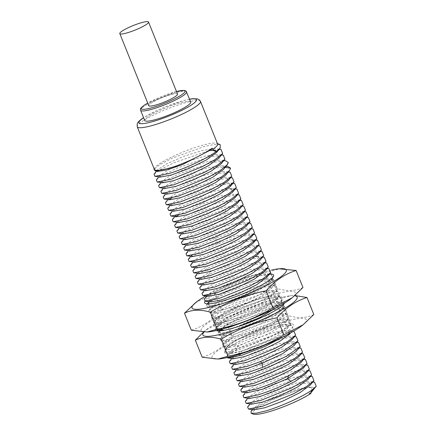 <?xml version="1.0" encoding="UTF-8"?>
<svg xmlns="http://www.w3.org/2000/svg" width="436" height="436" viewBox="0 0 436 436"><rect width="100%" height="100%" fill="white"/><g stroke="black" fill="none" stroke-linecap="round" stroke-linejoin="round"><path stroke-width="0.33" stroke-dasharray="2.18 1.64" d="M312.105 389.926L309.037 393.915L310.819 393.43M311.342 392.002L309.037 393.915L311.179 392.444M314.558 388.269L312.786 387.353L307.026 387.8A34.079 5.39 -21.9 0 0 301.091 389.223A34.079 5.39 -21.9 0 0 265.824 403.142A34.079 5.39 -21.9 0 0 253.196 414.102M251.082 411.153L257.921 406.15L270.685 399.752L301.113 389.032L307.026 387.8M247.604 406.941L254.586 401.91L268.015 395.294L300.927 383.914L314.569 382.17M245.321 401.262L252.313 396.231L265.753 389.604L298.644 378.241L312.285 376.491M243.043 395.577L250.057 390.542L263.513 383.909L296.36 372.567L309.991 370.813M247.452 392.722L246.776 391.027L255.725 385.184L272.794 377.723L291.482 371.799L304.148 370.11L305.625 373.783M249.741 398.395L249.054 396.706L258.063 390.83L275.263 383.331L293.777 377.467L306.443 375.788L307.909 379.456M252.019 404.074L251.338 402.384L260.303 396.526L277.53 389.01L296.109 383.135L308.721 381.467L310.192 385.13M254.297 409.747L253.621 408.058L262.537 402.232L279.656 394.749L298.306 388.83L310.993 387.141L312.476 390.809M240.754 389.915L247.741 384.884L261.186 378.252L294.077 366.889L307.718 365.139M238.481 384.225L245.473 379.2L258.919 372.573L291.798 361.21L305.429 359.46M236.198 378.552L243.184 373.527L256.635 366.894L289.515 355.536L303.151 353.787M233.909 372.878L240.89 367.853L254.302 361.242L287.237 349.857L300.878 348.108M238.329 370.017L237.642 368.327L246.672 362.436L263.818 354.964L282.343 349.094L295.03 347.405L296.502 351.073M240.601 375.69L239.931 374.001L248.961 368.109L266.178 360.61L284.784 354.73L297.308 353.084L298.785 356.746M242.89 381.369L242.214 379.674L251.191 373.816L268.347 366.327L286.986 360.425L299.587 358.757L301.063 362.43M245.174 387.043L244.492 385.353L253.567 379.44L270.68 371.984L289.232 366.115L301.875 364.436L303.342 368.104M231.63 367.199L238.623 362.174L252.079 355.542L284.953 344.184L298.589 342.434M229.347 361.526L236.328 356.501L249.752 349.885L282.67 338.505L296.311 336.756M226.84 357.634L227.069 355.847L234.083 350.806L247.534 344.178L280.386 332.832L294.022 331.077L288.18 330.379L289.651 334.047M223.428 328.755L216.43 329.567L215.657 327.469L222.692 322.411L236.159 315.778L268.979 304.448L282.621 302.698L284.261 306.786L276.789 312.77L263.785 320.008L233.02 332.439L218.785 335.257L217.94 333.142L224.927 328.117L238.367 321.49L271.263 310.121L284.899 308.372L286.539 312.465L279.056 318.454L266.015 325.708L235.298 338.118L221.074 340.93L220.224 338.816L227.205 333.796L240.639 327.169L273.541 315.8L287.171 314.051L288.823 318.144L281.334 324.133L268.304 331.382L237.582 343.791L233.674 344.93L223.352 346.609L222.507 344.495L229.5 339.464L242.939 332.842L275.825 321.479L289.455 319.724L291.112 323.812L283.618 329.812L270.587 337.061L239.865 349.47L235.952 350.609L225.641 352.283L224.791 350.168L231.789 345.138L245.228 338.51L278.108 327.153L291.738 325.403L293.384 329.496L286.588 335.039M222.355 330.281L221.668 328.591L230.617 322.744L247.828 315.233L266.483 309.331L279.056 307.674L280.533 311.331L270.375 318.803L252.787 327.48L235.211 333.96L224.633 335.954L223.957 334.259L233.02 328.363L250.193 320.88L268.761 315.01L281.329 313.348L282.811 317.016L272.522 324.558L255.06 333.159L237.566 339.617L226.916 341.633L226.24 339.938L235.287 334.041L252.564 326.52L271.116 320.667L283.613 319.021L285.09 322.695L277.95 328.335L265.562 335.093L238.061 345.808L229.194 347.307L228.519 345.617L237.555 339.726L254.837 332.199L273.339 326.357L285.891 324.7L287.373 328.368L277.067 335.916L259.584 344.527L241.904 351.035L231.483 352.986L230.802 351.291L239.784 345.432L257.011 337.916L275.557 332.047L288.18 330.379M233.767 358.665L233.08 356.975L242.062 351.111L259.251 343.612L277.814 337.731L290.469 336.052L291.94 339.72M236.04 364.338L235.364 362.648L244.416 356.752L261.709 349.22L280.185 343.388L292.741 341.731L294.224 345.394M210.948 301.897L210.266 300.208L211.073 299.396L221.254 293.335L238.252 286.169L255.796 280.773L267.639 279.291L269.121 282.953L258.93 290.441L241.457 299.063L223.766 305.592L213.226 307.576L212.55 305.881L221.461 300.055L238.596 292.567L257.245 286.654L269.922 284.964L271.394 288.637L261.148 296.153L243.746 304.737L226.05 311.266L215.509 313.25L214.828 311.56L223.815 305.69L241.113 298.153L259.633 292.3L272.211 290.643L273.677 294.311L263.388 301.854L245.806 310.508L228.262 316.961L217.793 318.929L217.106 317.239L226.088 311.375L243.337 303.854L261.96 297.968L274.495 296.317L275.966 299.984L265.78 307.467L248.297 316.095L230.66 322.607L220.071 324.602L219.39 322.913L228.431 317.021L245.653 309.516L264.276 303.636L276.778 301.995L278.244 305.663L275.841 307.963M238.726 326.395L224.698 330.199M204.255 299.074L205.138 298.175C210.643 292.752 238.884 280.392 257.567 276.064L271.197 274.315L272.854 278.402L265.339 284.414L252.297 291.662L221.608 304.055L207.378 306.873L206.533 304.759L207.422 303.854C213.128 298.311 241.353 286.016 259.851 281.743L273.486 279.994L275.127 284.087L267.66 290.065L254.629 297.314L223.891 309.734L209.667 312.552L208.817 310.432L215.82 305.396L229.276 298.769L262.134 287.417L275.765 285.667L277.416 289.76L269.906 295.766L256.864 303.015L226.175 315.413L211.945 318.226L211.095 316.111L218.087 311.081L231.532 304.459L264.418 293.096L278.059 291.346L279.699 295.434L272.222 301.423L259.213 308.661L228.453 321.087C221.346 323.25 216.578 324.188 214.147 323.894L213.373 321.79L220.387 316.749L233.892 310.1L266.696 298.769L280.337 297.02L281.978 301.113L269.399 310.165L247.877 320.504M219.924 324.586L214.147 323.894L220.071 324.602L216.43 329.567M201.966 293.406L208.958 288.381L222.409 281.749L255.289 270.391L268.925 268.636M199.683 287.733L206.664 282.708L220.076 276.092L253.005 264.712L266.647 262.963M197.399 282.054L208.953 274.576C220.185 268.81 238.072 262.02 250.722 259.038L264.363 257.284M201.814 279.193L201.132 277.503L211.095 271.143L234.677 261.529L255.698 256.548M262.597 257.071L258.515 256.586L259.987 260.254M204.103 284.872L203.416 283.182L212.506 277.258L229.598 269.813L248.16 263.938L260.804 262.259L262.276 265.927M206.375 290.545L205.699 288.855L214.714 282.975L231.892 275.481L250.564 269.584L263.077 267.938L264.559 271.601M208.659 296.218L207.983 294.529L217.008 288.643L234.17 281.166L252.749 275.285L265.355 273.612L266.832 277.285M195.121 276.38L206.669 268.898C217.924 263.126 235.762 256.352 248.444 253.36L262.085 251.61M192.843 270.696L199.857 265.66L213.313 259.028L246.16 247.681L259.796 245.931M190.559 265.023L197.535 260.003L210.97 253.381L243.877 242.007L257.507 240.258M188.276 259.344L198.413 252.597L217.711 243.991C226.317 240.672 234.279 238.116 241.599 236.328L255.234 234.579M191.627 255.398L192.009 254.793L200.658 249.103L217.302 241.767L236.367 235.647L249.387 233.876L250.869 237.538M194.968 262.161L194.293 260.466L203.301 254.591L220.654 247.038L239.081 241.217L251.665 239.555M254.123 241.299L253.142 243.223M197.252 267.84L196.576 266.145L205.525 260.297L222.714 252.798L241.272 246.918L253.948 245.228L255.425 248.901M199.535 273.514L198.854 271.83L207.732 266.015L224.992 258.477L243.604 252.58L256.237 250.907L257.709 254.575M185.998 253.67L196.195 246.89L215.428 238.312C223.984 235.009 231.947 232.459 239.315 230.655L252.945 228.905M183.709 247.997L190.696 242.972L204.13 236.35L237.031 224.976L250.673 223.227M181.43 242.318L188.417 237.293L201.857 230.666L234.748 219.303L248.395 217.553M179.147 236.644L185.376 232.056L197.328 225.99L228.077 214.763L232.47 213.624L246.106 211.874M183.561 233.783L182.88 232.094L198.424 223.09L224.883 213.553L240.258 211.171L241.729 214.844M185.845 239.457L185.164 237.767L194.216 231.865L211.438 224.366L230.099 218.474L242.547 216.85L244.013 220.518M188.123 245.136L187.442 243.446L196.478 237.555L213.662 230.066L232.252 224.186L244.825 222.524L246.302 226.186M190.401 250.809L189.731 249.114L198.68 243.272L215.755 235.811L234.454 229.881L247.103 228.202L248.58 231.87M176.891 230.938L183.164 226.339L195.11 220.284L225.794 209.084L230.186 207.95L243.828 206.195M174.585 225.287L181.589 220.256L195.034 213.629L227.903 202.271L241.533 200.522M178.455 215.068L200.277 204.827L225.625 196.598L239.255 194.843M172.302 219.613L176.024 216.583M170.024 213.934L177.005 208.915L190.439 202.288L223.341 190.919C227.597 189.9 231.129 189.3 233.936 189.126L236.982 189.17M174.433 211.073L173.757 209.378L181.779 204.021L197.285 197.039L214.904 191.082L228.611 188.417L231.14 188.466L232.606 192.129M175.654 215.662L176.035 215.057L185.011 209.198L202.239 201.688L220.801 195.813L233.413 194.14L234.895 197.808M178.994 222.425L178.319 220.736L187.278 214.883L204.5 207.373L223.085 201.487L235.691 199.819L237.168 203.492M181.283 228.104L180.597 226.415L189.649 220.512L206.789 213.046L225.314 207.176L237.985 205.498L239.451 209.166M167.735 208.261L174.727 203.231L188.183 196.603L221.057 185.24C225.33 184.221 228.862 183.621 231.652 183.447L234.693 183.491M171.61 198.042L193.371 187.818L218.779 179.567L232.421 177.817M165.457 202.587L169.179 199.552M163.178 196.903L170.187 191.867L183.638 185.24L216.496 173.888L230.132 172.138M165.309 188.368L164.623 186.679L173.555 180.842L190.755 173.332L209.405 167.429L222.011 165.762L224.458 167.288L223.477 169.43M167.593 194.047L166.906 192.352L175.882 186.494L193.061 179L211.678 173.103L224.289 171.435L225.755 175.109M169.871 199.721L169.184 198.037L178.133 192.183L195.317 184.684L213.94 178.787L226.573 177.114L228.044 180.776M172.149 205.4L171.468 203.71L180.477 197.83L197.775 190.298L216.278 184.45L228.851 182.788L230.328 186.455M160.889 191.235L167.876 186.205L181.305 179.588L214.212 168.214L227.859 166.465M158.611 185.551L165.631 180.509L179.087 173.882L211.929 162.535L225.565 160.786M156.333 179.872L163.309 174.858L176.744 168.231L209.651 156.862L223.281 155.107M154.044 174.204L161.037 169.173L174.482 162.546L207.367 151.183L221.008 149.434M158.459 171.343L157.778 169.653L166.666 163.832L183.872 156.317L202.511 150.409L215.161 148.731L216.638 152.393M160.737 177.016L160.061 175.321L169.048 169.462L186.183 161.985L204.816 156.083L217.433 154.409L218.916 158.077M163.026 182.695L162.345 181L171.37 175.114L188.581 167.615L207.209 161.729L219.722 160.083L221.265 163.669M220.169 144.681L214.496 144.452L204.806 146.36L172.187 158.164L159.527 164.786L153.963 169.473M154.344 169.375A34.079 5.39 158.1 0 1 154.431 168.41A34.079 5.39 158.1 0 1 159.233 163.99A34.079 5.39 158.1 0 1 191.36 148.845A34.079 5.39 158.1 0 1 216.85 143.319A34.079 5.39 158.1 0 1 217.58 143.956M190.706 102.008A24.781 3.919 -21.9 0 0 173.446 104.934A24.781 3.919 -21.9 0 0 148.267 116.581A24.781 3.919 -21.9 0 0 144.714 120.5M177.517 94.121A15.489 2.453 -21.9 0 0 166.732 95.953A15.489 2.453 -21.9 0 0 150.992 103.228A15.489 2.453 -21.9 0 0 148.774 105.681M203.868 332.188A50.805 8.033 158.1 0 1 207.242 329.049A50.805 8.033 158.1 0 1 275.372 298.824A50.805 8.033 158.1 0 1 289.918 295.81A50.805 8.033 158.1 0 1 294.66 295.761M284.441 303.151A37.174 5.881 -21.9 0 0 268.571 303.434A37.174 5.881 -21.9 0 0 220.861 324.002A37.174 5.881 -21.9 0 0 216.272 330.553M203.378 332.183L206.037 329.992L225.33 319.866C242.656 309.489 261.262 302.371 281.149 298.518L291.215 295.679L294.932 295.532M313.827 314.525C306.513 318.117 297.902 318.46 287.994 315.544L281.149 298.518M287.994 315.544C270.669 325.926 252.063 333.039 232.175 336.897L225.33 319.866M232.175 336.897C223.472 346.936 213.477 353.71 202.184 357.231M301.925 325.681A50.805 8.033 -21.9 0 0 284.501 321.528A50.805 8.033 -21.9 0 0 225.783 345.628A50.805 8.033 -21.9 0 0 219.248 358.915M240.596 351.296A37.174 5.881 158.1 0 1 224.747 351.53A37.174 5.881 158.1 0 1 229.985 346.707A37.174 5.881 158.1 0 1 277.699 326.139A37.174 5.881 158.1 0 1 292.845 324.155A37.174 5.881 158.1 0 1 288.31 330.728A37.174 5.881 158.1 0 1 240.596 351.296M241.004 347.41A34.079 5.39 158.1 0 1 226.388 348.587A34.079 5.39 158.1 0 1 226.475 347.623A34.079 5.39 158.1 0 1 231.276 343.203A34.079 5.39 158.1 0 1 275.012 324.351A34.079 5.39 158.1 0 1 288.894 322.531A34.079 5.39 158.1 0 1 289.624 323.169A34.079 5.39 158.1 0 1 284.741 328.553A34.079 5.39 158.1 0 1 241.004 347.41M219.526 330.891A34.079 5.39 -21.9 0 0 219.542 331.562A34.079 5.39 -21.9 0 0 220.273 332.199A34.079 5.39 -21.9 0 0 234.154 330.379A34.079 5.39 -21.9 0 0 277.896 311.527A34.079 5.39 -21.9 0 0 282.692 307.102A34.079 5.39 -21.9 0 0 282.779 306.137A34.079 5.39 -21.9 0 0 268.167 307.32A34.079 5.39 -21.9 0 0 224.431 326.172A34.079 5.39 -21.9 0 0 219.978 329.998M205.83 295.88A50.805 8.033 158.1 0 1 264.51 271.808A50.805 8.033 158.1 0 1 271.606 270.048M269.568 274.119A37.174 5.881 -21.9 0 0 257.709 276.419A37.174 5.881 -21.9 0 0 209.999 296.981A37.174 5.881 -21.9 0 0 205.111 301.2M195.175 302.971L214.468 292.85C231.794 282.474 250.4 275.356 270.287 271.497L280.353 268.663M302.966 287.509C295.652 291.101 287.041 291.439 277.138 288.528L270.287 271.497M277.138 288.528C259.807 298.905 241.201 306.023 221.314 309.882L214.468 292.85M221.314 309.882C212.61 319.92 202.615 326.695 191.328 330.216M291.068 298.665A50.805 8.033 -21.9 0 0 273.639 294.513A50.805 8.033 -21.9 0 0 214.921 318.607A50.805 8.033 -21.9 0 0 208.392 331.9M229.734 324.275A37.174 5.881 158.1 0 1 213.891 324.515A37.174 5.881 158.1 0 1 219.128 319.692A37.174 5.881 158.1 0 1 266.837 299.123A37.174 5.881 158.1 0 1 281.983 297.139A37.174 5.881 158.1 0 1 277.449 303.712A37.174 5.881 158.1 0 1 229.734 324.275M230.143 320.389A34.079 5.39 158.1 0 1 215.526 321.572A34.079 5.39 158.1 0 1 215.613 320.607A34.079 5.39 158.1 0 1 220.414 316.187A34.079 5.39 158.1 0 1 264.151 297.33A34.079 5.39 158.1 0 1 278.037 295.515A34.079 5.39 158.1 0 1 278.762 296.153A34.079 5.39 158.1 0 1 273.879 301.538A34.079 5.39 158.1 0 1 230.143 320.389M267.034 284.506A34.079 5.39 -21.9 0 0 271.835 280.086A34.079 5.39 -21.9 0 0 271.917 279.122A34.079 5.39 -21.9 0 0 257.305 280.304A34.079 5.39 -21.9 0 0 213.569 299.156A34.079 5.39 -21.9 0 0 208.68 304.541A34.079 5.39 -21.9 0 0 209.411 305.178A34.079 5.39 -21.9 0 0 223.297 303.363A34.079 5.39 -21.9 0 0 267.034 284.506M233.674 344.93L238.061 345.808L235.952 350.609M214.147 323.894L220.071 324.602M205.138 298.175L211.073 299.396L207.422 303.854M206.669 268.898L211.095 271.143L208.953 274.576M215.428 238.312L217.302 241.767L217.711 243.991M225.794 209.084L224.883 213.553L228.077 214.763M231.652 183.447L228.611 188.417L233.936 189.126M228.306 162.497L224.458 167.288L225.156 167.386M200.467 101.381A34.079 5.39 -21.9 0 0 176.733 105.398A34.079 5.39 -21.9 0 0 142.12 121.415A34.079 5.39 -21.9 0 0 137.231 126.805M189.606 99.283A30.978 4.9 -21.9 0 0 143.618 117.769M186.597 91.794A24.781 3.919 -21.9 0 0 169.337 94.716A24.781 3.919 -21.9 0 0 144.158 106.362A24.781 3.919 -21.9 0 0 140.605 110.281M176.471 91.522A23.544 3.722 -21.9 0 0 147.728 103.076M252.417 409.524L253.621 408.058M312.797 381.958L308.841 381.478M250.139 403.85L251.338 402.384M310.514 376.279L306.443 375.788M247.855 398.172L249.005 396.771M308.236 370.6L304.148 370.11M245.572 392.493L246.776 391.027M310.993 387.141L312.786 387.359M303.669 359.248L299.717 358.774M241.01 381.14L242.138 379.767M301.39 353.574L297.483 353.106M238.726 375.467L239.876 374.061M299.107 347.895L295.03 347.41M236.443 369.788L237.642 368.327M244.443 385.419L243.293 386.819M301.99 364.452L305.952 364.927M294.54 336.543L290.594 336.069M231.881 358.436L233.037 357.024M227.069 355.847L230.802 351.296M291.738 325.403L285.891 324.7M224.791 350.168L228.524 345.617M235.32 362.703L234.165 364.115M292.741 341.731L296.823 342.222M229.194 347.307L223.352 346.609M287.373 328.368L291.101 323.823M231.483 352.986L225.641 352.283M290.605 332.886L293.384 329.496M289.455 319.724L283.613 319.027M222.507 344.489L226.24 339.938M287.171 314.051L281.329 313.348M220.224 338.816L223.957 334.265M284.899 308.372L279.056 307.674M217.935 333.142L219.799 330.875M220.469 330.052L221.673 328.591M282.621 302.698L276.778 301.995M215.657 327.469L219.39 322.913M278.244 305.663L281.978 301.113M219.095 329.889L216.507 329.578M280.533 311.331L284.261 306.786M224.633 335.954L218.785 335.257M282.811 317.016L286.539 312.465M226.916 341.633L221.074 340.93M285.09 322.695L288.817 318.144M280.337 297.02L274.495 296.322M213.373 321.79L217.106 317.239M278.059 291.346L272.211 290.643M211.095 316.111L214.828 311.56M275.765 285.667L269.922 284.964M208.817 310.432L212.55 305.881M273.486 279.994L267.639 279.291M269.121 282.953L272.854 278.402M213.226 307.576L207.383 306.873M271.394 288.637L275.127 284.087M215.509 313.25L209.667 312.552M273.677 294.311L277.41 289.76M217.793 318.929L211.945 318.226M275.966 299.984L279.699 295.428M269.443 274.102L265.486 273.628M206.784 295.995L207.912 294.616M267.159 268.429L263.23 267.955M204.5 290.322L205.65 288.915M264.875 262.75L260.935 262.276M202.217 284.643L203.416 283.182M210.212 300.268L209.062 301.674M207.253 303.881L206.533 304.759M260.314 251.398L256.363 250.923M197.655 273.29L198.8 271.89M258.03 245.719L253.948 245.228M195.372 267.611L196.522 266.211M255.752 240.045L251.774 239.566M193.088 261.938L194.293 260.466M253.469 234.366L249.387 233.881M201.072 277.579L199.933 278.969M251.185 228.693L247.228 228.219M188.526 250.586L189.682 249.174M248.901 223.014L244.825 222.529M186.243 244.907L187.398 243.501M246.623 217.341L242.667 216.866M183.965 239.233L185.164 237.767M244.34 211.662L240.258 211.171M191.96 254.853L190.81 256.259M242.056 205.983L238.089 205.509M179.398 227.881L180.537 226.486M239.778 200.309L235.805 199.835M177.114 222.202L178.264 220.801M237.495 194.636L233.565 194.162M174.836 216.523L176.035 215.057M235.211 188.957L231.14 188.466M182.88 232.094L181.681 233.554M232.933 183.284L229.004 182.809M170.269 205.171L171.419 203.775M230.649 177.605L226.693 177.13M167.991 199.497L169.135 198.097M228.366 171.926L224.289 171.435M165.707 193.818L166.906 192.352M173.702 209.444L172.552 210.85M223.804 160.573L219.82 160.094M161.146 182.466L162.29 181.065M221.521 154.9L217.548 154.42M158.862 176.793L160.012 175.386M219.237 149.221L215.161 148.731M156.579 171.114L157.778 169.653M164.568 186.75L163.424 188.145M222.131 165.778L226.088 166.252M189.567 99.19L183.66 100.58L166.111 106.575L156.693 110.635L143.58 117.676M154.431 168.41L154.186 168.972M216.85 143.319L217.422 143.553M176.46 91.495L147.717 103.054M289.918 295.81L291.215 295.679M207.242 329.049L206.037 329.992M226.475 347.623L224.747 351.53M288.894 322.531L292.845 324.155M282.779 306.137L289.624 323.169M219.542 331.562L226.388 348.587M220.273 332.199L216.327 330.57M282.692 307.102L284.419 303.2M215.613 320.607L213.891 324.515M278.037 295.515L281.983 297.139M271.917 279.122L278.762 296.153M208.68 304.541L215.526 321.572M209.411 305.178L205.465 303.554M271.835 280.086L273.557 276.179"/><path stroke-width="0.65" d="M311.179 392.444L314.558 388.269M251.125 413.246L253.196 414.102A34.079 5.39 -21.9 0 0 267.083 412.282A34.079 5.39 -21.9 0 0 310.819 393.43L312.105 389.926C302.649 396.804 279.765 406.946 265.246 411.061L256.112 413.219L251.125 413.246L251.082 411.153L252.417 409.524M312.797 381.958L314.569 382.17L316.209 386.258L312.105 389.926M310.514 376.279L312.285 376.491L313.931 380.579L306.454 386.569L293.444 393.801L262.685 406.232L248.449 409.05L247.604 406.941L250.139 403.85M308.236 370.6L309.991 370.813L311.642 374.906L304.137 380.911L291.101 388.16L260.401 400.559L246.171 403.371L245.321 401.262L247.855 398.172M305.952 364.927L307.718 365.139L309.353 369.238L302.557 374.775L290.812 381.478C279.536 387.119 268.641 391.588 258.117 394.88L243.898 397.697L243.043 395.577L245.572 392.493M303.669 359.248L305.429 359.46L307.08 363.553L303.342 368.104L287.575 378.628L263.328 389.01L247.452 392.722L241.609 392.019M309.353 369.238L305.625 373.783L295.292 381.347L277.874 389.926L260.319 396.4L249.741 398.395L243.898 397.697M311.642 374.906L307.909 379.456L297.635 386.988L280.157 395.605L262.521 402.101L252.019 404.074L246.171 403.371M313.925 380.579L310.198 385.13L299.968 392.64L282.501 401.251L264.854 407.764L254.297 409.747L248.449 409.05M316.209 386.258L311.342 392.002M307.08 363.553L300.279 369.101L288.528 375.805C277.258 381.446 266.358 385.909 255.839 389.206L241.615 392.019L240.754 389.915M301.39 353.574L303.151 353.787L304.791 357.88L297.319 363.864L284.288 371.112L253.556 383.527L239.331 386.345L238.481 384.225L241.01 381.14M299.107 347.895L300.878 348.108L302.519 352.195L295.036 358.19L281.999 365.439L251.272 377.854L237.042 380.666L236.198 378.552L238.726 375.467M296.823 342.222L298.589 342.434L300.235 346.522L286.25 356.359L262.625 367.335L248.989 372.175L234.759 374.993L233.909 372.878L236.443 369.788M294.54 336.543L296.311 336.756L297.957 340.843L294.224 345.394L282.212 353.912L262.172 363.324L247.207 368.507L238.329 370.017L232.486 369.314L231.63 367.199L234.165 364.115M300.235 346.516L296.502 351.073L286.234 358.605L268.614 367.276L251.125 373.717L240.601 375.69L234.759 374.987M302.519 352.195L298.785 356.746L288.583 364.24L271.083 372.873L253.485 379.369L242.89 381.369L237.042 380.666M304.791 357.88L301.063 362.43L290.916 369.886L273.41 378.53L255.785 385.037L245.174 387.043L239.331 386.345M297.957 340.843L283.907 350.713L260.346 361.657L246.711 366.502L232.486 369.314M293.815 331.055L295.673 335.17L288.18 341.165L275.154 348.408L244.427 360.823L230.197 363.64L229.347 361.526L231.881 358.436M286.588 335.039L265.644 346.14L242.144 355.144L227.924 357.961L226.84 357.634M290.605 332.886L289.651 334.047L279.329 341.611L261.894 350.195L244.291 356.681L233.767 358.665L227.924 357.961M295.668 335.17L291.94 339.72L281.694 347.236L264.33 355.803L246.613 362.343L236.04 364.338L230.197 363.635M275.841 307.963L259.829 317.522L238.726 326.395M224.698 330.199L219.095 329.889M247.877 320.504L230.737 326.766L223.428 328.755M267.159 268.429L268.925 268.641L270.565 272.734L263.088 278.718L250.057 285.967L219.324 298.382L205.105 301.2L204.255 299.074L206.784 295.995M264.875 262.75L266.647 262.963L268.287 267.05L260.81 273.04L247.779 280.288L217.046 292.703L202.816 295.521L201.966 293.406L204.5 290.322M262.597 257.071L264.363 257.284L266.009 261.377L258.521 267.366L245.495 274.609L214.763 287.03L200.527 289.842L199.683 287.733L202.217 284.643M255.698 256.548L258.515 256.581M260.314 251.398L262.085 251.61L263.72 255.703L259.987 260.254L249.828 267.72L232.388 276.331L214.741 282.855L204.103 284.872L198.255 284.168L197.399 282.054L199.933 278.969M266.004 261.371L262.276 265.927L252.063 273.421L234.59 282.043L216.997 288.539L206.375 290.545L200.527 289.842M268.287 267.05L264.559 271.601L254.302 279.122L236.803 287.749L219.145 294.256L208.659 296.218L202.816 295.521M270.565 272.734L266.832 277.285L256.635 284.773L239.184 293.384L221.521 299.903L210.948 301.897L205.105 301.194A37.174 5.881 -21.9 0 0 205.465 303.554A37.174 5.881 -21.9 0 0 220.611 301.57A37.174 5.881 -21.9 0 0 268.32 281.007A37.174 5.881 -21.9 0 0 273.557 276.179A37.174 5.881 -21.9 0 0 269.568 274.119M263.72 255.703L256.237 261.693L243.234 268.925L212.479 281.351L198.255 284.168M258.03 245.719L259.796 245.931L261.442 250.024L253.948 256.019L240.923 263.262L210.201 275.677L195.966 278.49L195.121 276.38L197.655 273.29M255.752 240.045L257.507 240.258L259.158 244.351L251.659 250.351L238.617 257.6L207.918 269.998L193.693 272.816L192.843 270.696L195.372 267.611M253.469 234.366L255.234 234.579L256.875 238.672L249.392 244.661L236.35 251.915L205.634 264.325L191.409 267.137L190.559 265.023L193.088 261.938M251.185 228.693L252.945 228.905L254.602 232.988L250.869 237.538L240.623 245.059L223.227 253.643L205.569 260.161L194.968 262.161L189.12 261.458L188.276 259.344L190.81 256.259M251.774 239.566L254.123 241.299M256.875 238.672L253.142 243.223L242.847 250.765L225.39 259.365L207.814 265.851L197.252 267.84L191.409 267.137M259.153 244.351L255.425 248.901L245.19 256.412L227.712 265.028L210.13 271.514L199.535 273.514L193.693 272.816M261.442 250.024L257.709 254.575L247.523 262.058L230.083 270.663L212.43 277.187L201.814 279.193L195.966 278.49M254.602 232.988L247.13 238.972L234.099 246.226L203.35 258.646L189.12 261.464M248.901 223.014L250.673 223.227L252.313 227.32L244.825 233.309L231.783 240.563L201.072 252.973L186.848 255.785L185.998 253.67L188.526 250.586M246.623 217.341L248.395 217.553L250.035 221.635L242.558 227.625L229.554 234.862L198.789 247.294L184.553 250.111L183.709 247.997L186.243 244.907M244.34 211.662L246.1 211.874L247.752 215.967L240.247 221.968L227.21 229.216L196.505 241.615L182.281 244.433L181.43 242.318L183.965 239.233M242.056 205.983L243.828 206.195L245.463 210.294L241.729 214.844L231.456 222.376L213.983 230.982L196.462 237.451L185.845 239.457L180.003 238.754L179.147 236.644L181.681 233.554M247.746 215.967L244.013 220.518L233.745 228.05L216.202 236.688L198.636 243.157L188.123 245.136L182.281 244.433M250.035 221.635L246.302 226.186L236.099 233.685L218.605 242.312L200.958 248.82L190.401 250.809L184.559 250.106M252.313 227.32L248.58 231.87L238.236 239.446L220.829 248.013L203.269 254.488L192.69 256.488L191.627 255.398M245.463 210.294L237.974 216.289L224.96 223.521L194.227 235.941L180.003 238.759M239.778 200.309L241.533 200.522L243.184 204.615L235.674 210.621L222.633 217.869L191.944 230.263L177.719 233.08L176.891 230.938M237.495 194.636L239.255 194.843L240.901 198.941L233.429 204.92L220.398 212.169L189.66 224.589L175.441 227.401L174.585 225.287L177.114 222.202M235.211 188.957L236.982 189.17L238.623 193.257L231.162 199.236L218.131 206.484L187.382 218.91L173.152 221.728L172.302 219.613L174.836 216.523M176.024 216.583L178.455 215.068M232.933 183.284L234.693 183.491L236.345 187.578L232.606 192.129L222.273 199.699L204.718 208.337L187.18 214.79L176.711 216.752L175.654 215.662M238.623 193.257L234.895 197.808L224.682 205.307L207.176 213.94L189.535 220.442L178.994 222.425L173.152 221.728M240.901 198.941L237.168 203.492L226.851 211.046L209.427 219.63L191.856 226.11L181.283 228.104L175.441 227.401M243.184 204.615L239.451 209.166L229.162 216.708L211.536 225.379L194.069 231.805L183.561 233.783L177.719 233.08M236.345 187.578L228.856 193.573L215.858 200.805L185.098 213.237L170.868 216.049L170.024 213.934L172.552 210.85M230.649 177.605L232.421 177.817L234.061 181.905L226.584 187.894L213.564 195.137L182.815 207.558L168.585 210.375L167.735 208.261L170.269 205.171M228.366 171.926L230.132 172.138L231.778 176.226L224.289 182.226L211.264 189.464L180.537 201.884L166.301 204.697L165.457 202.587L167.991 199.497M169.179 199.552L171.61 198.042M226.088 166.252L227.859 166.465L230.59 168.171L229.494 170.558L222.017 176.542L208.991 183.785L178.253 196.205L164.023 199.023L163.178 196.903L165.707 193.818M223.804 160.573L225.565 160.786L228.306 162.497L227.21 164.884L223.477 169.43L213.188 176.972L195.655 185.605L178.057 192.08L167.593 194.047L161.745 193.344L160.889 191.235L163.424 188.145M229.489 170.558L225.755 175.109L215.58 182.586L198.124 191.202L180.455 197.721L169.871 199.721L164.029 199.023M231.778 176.226L228.044 180.776L217.76 188.319L200.222 196.958L182.668 203.421L172.149 205.4L166.301 204.697M234.061 181.905L230.328 186.455L220.027 194.004L202.5 202.631L184.853 209.127L174.433 211.073L168.585 210.37M227.21 164.884L219.766 170.847L206.768 178.079L175.97 190.532L161.745 193.344M221.521 154.9L223.281 155.107L224.927 159.205L217.433 165.2L204.397 172.449L173.692 184.853L159.467 187.671L158.611 185.551L161.146 182.466M219.237 149.221L221.008 149.434L222.649 153.526L215.166 159.516L202.124 166.77L171.408 179.18L157.183 181.992L156.333 179.872L158.862 176.793M154.186 168.972L153.963 169.473L155.336 170.966L168.939 168.383L175.893 166.094A34.079 5.39 158.1 0 1 154.344 169.375L137.231 126.805A34.079 5.39 -21.9 0 0 160.966 122.783A34.079 5.39 -21.9 0 0 195.579 106.771A34.079 5.39 -21.9 0 0 200.467 101.381L217.58 143.956A34.079 5.39 158.1 0 1 212.697 149.341L216.267 151.515C207.067 158.535 184.314 168.917 169.124 173.501L154.894 176.318L154.044 174.204L156.579 171.114M217.422 143.553L220.169 144.681L220.24 148.006L216.267 151.515L210.915 149.831L182.281 164.661L167.337 169.833L158.459 171.343L155.336 170.966M220.24 148.006L216.638 152.393L206.424 159.898L189.001 168.492L171.353 175.01L160.737 177.016L154.894 176.313M222.649 153.526L218.916 158.077L208.659 165.598L191.126 174.237L173.55 180.711L163.026 182.695L157.183 181.992M221.265 163.669L210.964 171.261L193.453 179.894L175.871 186.379L165.309 188.368L159.467 187.671M210.915 149.831L212.212 148.142C204.909 153.679 189.055 161.358 175.893 166.094M147.717 103.054L144.436 105.071C138.833 109.349 140.953 108.755 140.605 110.281L144.714 120.5A24.781 3.919 -21.9 0 0 161.974 117.578A24.781 3.919 -21.9 0 0 187.148 105.926A24.781 3.919 -21.9 0 0 190.706 102.008L186.107 91.097L184.221 90.399L176.46 91.495M212.697 149.341L212.212 148.142M119.791 33.588L148.774 105.681A15.489 2.453 -21.9 0 0 159.56 103.855A15.489 2.453 -21.9 0 0 175.294 96.574A15.489 2.453 -21.9 0 0 177.517 94.121L148.534 22.034A15.489 2.453 -21.9 0 0 137.749 23.86A15.489 2.453 -21.9 0 0 122.015 31.141A15.489 2.453 -21.9 0 0 119.791 33.588A15.489 2.453 -21.9 0 0 130.582 31.763A15.489 2.453 -21.9 0 0 146.316 24.481A15.489 2.453 -21.9 0 0 148.534 22.034M294.66 295.761A50.805 8.033 158.1 0 1 279.296 311.364A50.805 8.033 158.1 0 1 224.671 333.202A50.805 8.033 158.1 0 1 203.868 332.188M216.272 330.553A37.174 5.881 -21.9 0 0 216.327 330.57A37.174 5.881 -21.9 0 0 231.467 328.591A37.174 5.881 -21.9 0 0 279.182 308.023A37.174 5.881 -21.9 0 0 284.419 303.2A37.174 5.881 -21.9 0 0 284.441 303.151M294.932 295.532L306.982 297.499C295.668 301.036 285.667 307.811 276.991 317.833C257.055 321.708 238.448 328.826 221.172 339.181C211.242 336.27 202.631 336.614 195.339 340.2L203.378 332.183M195.339 340.2L202.184 357.231L217.956 359.051L228.017 356.212L221.172 339.181M228.017 356.212C247.959 352.337 266.565 345.219 283.841 334.859L276.991 317.833M283.841 334.859L303.134 324.738L313.827 314.525L306.982 297.499M217.956 359.051L219.248 358.915A50.805 8.033 -21.9 0 0 233.794 355.907A50.805 8.033 -21.9 0 0 301.925 325.681L303.134 324.738M219.978 329.998A34.079 5.39 -21.9 0 0 219.526 330.891M271.606 270.048A50.805 8.033 158.1 0 1 279.056 268.794A50.805 8.033 158.1 0 1 272.527 282.087A50.805 8.033 158.1 0 1 213.809 306.181A50.805 8.033 158.1 0 1 196.38 302.028A50.805 8.033 158.1 0 1 205.83 295.88M279.056 268.794L296.12 270.484C284.806 274.021 274.811 280.795 266.134 290.812C246.193 294.692 227.587 301.81 210.31 312.165C200.38 309.255 191.769 309.593 184.477 313.184L196.38 302.028M184.477 313.184L191.328 330.216L207.095 332.03L217.155 329.196L210.31 312.165M217.155 329.196C237.097 325.316 255.703 318.198 272.98 307.843L266.134 290.812M272.98 307.843L292.273 297.723L302.966 287.509L296.12 270.484M207.095 332.03L208.392 331.9A50.805 8.033 -21.9 0 0 222.938 328.886A50.805 8.033 -21.9 0 0 291.068 298.665L292.273 297.723M288.528 375.805L287.575 378.628L290.812 381.478M260.346 361.657L262.172 363.324L262.625 367.335M225.156 167.386L230.59 168.171M143.618 117.769A30.978 4.9 -21.9 0 0 143.406 117.911A30.978 4.9 -21.9 0 0 152.251 121.737A30.978 4.9 -21.9 0 0 192.009 104.596A30.978 4.9 -21.9 0 0 189.606 99.283M140.605 110.281A24.781 3.919 -21.9 0 0 157.865 107.36A24.781 3.919 -21.9 0 0 183.044 95.713A24.781 3.919 -21.9 0 0 186.597 91.794M147.728 103.076A23.544 3.722 -21.9 0 0 144.676 104.962A23.544 3.722 -21.9 0 0 151.396 107.866A23.544 3.722 -21.9 0 0 181.616 94.841A23.544 3.722 -21.9 0 0 176.471 91.522M243.293 386.819L240.759 389.904M219.799 330.875L220.469 330.052M271.197 274.315L269.443 274.102M209.062 301.674L207.253 303.881M192.69 256.488L186.848 255.785M176.869 230.966L179.398 227.881M176.711 216.752L170.868 216.049M224.927 159.205L221.194 163.756M143.58 117.676L142.812 118.189C138.081 121.481 137.416 123.137 137.198 123.9L137.231 126.805M200.467 101.381L199.59 100.057L197.345 98.841L192.717 98.71L189.567 99.19"/></g></svg>
